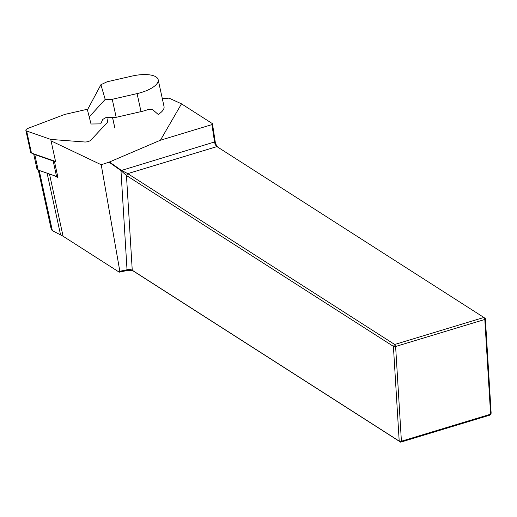 <?xml version="1.0" encoding="UTF-8"?>
<svg xmlns="http://www.w3.org/2000/svg" width="517" height="517" viewBox="0 0 517 517"><rect width="100%" height="100%" fill="white"/><g stroke="black" fill="none" stroke-linecap="round" stroke-linejoin="round"><path stroke-width="0.78" d="M54.35 161.02L57.949 177.505L53.716 175.496L38.174 170.08A6.456 2.43 -12.3 0 1 36.978 169.046L33.65 153.808M119.841 271.289L127.027 269.764A4.304 1.79 176.5 0 1 132.255 270.249L399.202 441.117L393.405 346.377L126.458 175.509L127.751 173.628L394.691 344.49L483.886 317.47L216.94 146.602L127.751 173.628L121.185 170.261L109.468 161.989L160.419 140.223L211.918 124.616L214.555 141.968L120.959 170.591L109.022 162.157L101.222 164.755L119.841 271.289L119.24 272.181L63.08 236.23L52.34 230.621L51.286 229.529L38.316 170.125M217.786 147.138A5.92 2.669 -106.9 0 1 215.13 141.283L212.455 123.66L181.499 103.846L169.053 98.127L162.338 98.728M485.353 318.517L484.81 319.467L483.886 317.47L485.353 318.517L491.15 413.251L490.607 414.207L484.81 319.467L395.615 346.493L401.412 441.227L490.607 414.207L489.858 415.138L400.669 442.164L133.722 271.296A5.92 2.462 -3.5 0 0 126.529 270.637L119.24 272.181M212.455 123.66L211.918 124.616M51.067 140.882L101.222 164.755M109.468 161.989L109.022 162.157M160.419 140.223L181.499 103.846M216.94 146.602A4.304 1.939 73.1 0 1 216.843 146.537A4.304 1.939 73.1 0 1 214.555 141.968L215.13 141.283M133.722 271.296L132.255 270.249L126.458 175.509L120.959 170.591L127.027 269.764L126.529 270.637M394.691 344.49L393.405 346.377L395.615 346.493L394.691 344.49M401.412 441.227L399.202 441.117L400.669 442.164L401.412 441.227M53.716 175.496L56.553 176.484A33.094 12.44 -12.3 0 0 57.814 176.879M33.702 153.827A6.456 2.43 -12.3 0 0 34.794 154.589L38.174 170.08M56.553 176.484L53.173 160.994L34.794 154.589M53.173 160.994A33.094 12.44 -12.3 0 0 54.434 161.388M87.825 109.145L64.793 114.419L28.189 128.287A4.304 1.616 -12.3 0 0 25.85 130.336L30.658 152.353A4.304 1.616 -12.3 0 0 31.459 153.045L55.552 161.44L50.744 139.422L84.646 141.988A4.304 1.616 -12.3 0 0 90.856 140.126L107.316 122.451L108.143 117.424M25.85 130.336A4.304 1.616 -12.3 0 0 26.651 131.027L50.744 139.422M137.083 93.603A24.215 9.106 -12.3 0 0 158.176 79.683A24.215 9.106 -12.3 0 0 158.118 79.45A24.215 9.106 -12.3 0 0 131.958 76.089L107.116 81.776L100.905 84.71L105.203 99.38L112.247 99.29L116.183 117.314L141.018 111.627L137.083 93.603L112.247 99.29M91.018 124.009L87.431 109.888L91.018 124.009L100.77 123.873L102.709 119.453L106.14 117.449L116.183 117.314M163.967 106.243A24.215 9.106 167.7 0 1 164.025 106.47A24.215 9.106 167.7 0 1 158.202 114.451L152.806 109.746L148.935 109.255A24.215 9.106 167.7 0 1 141.018 111.627M100.905 84.71L87.431 109.888M89.422 116.7L105.203 99.38M49.49 174.022L63.08 236.23M47.105 173.189L60.56 234.796M39.195 170.436L52.34 230.621M114.826 128.042L112.493 117.359M31.459 153.045L26.651 131.027M114.819 127.796L112.544 117.359M164.025 106.47L158.176 79.683"/></g></svg>
